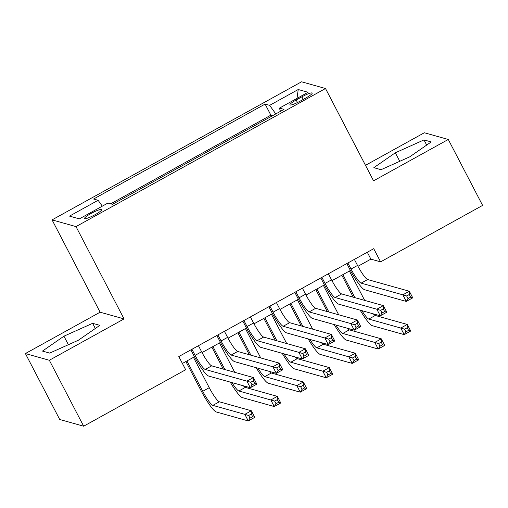 <?xml version="1.0" encoding="UTF-8"?>
<svg xmlns="http://www.w3.org/2000/svg" width="508" height="508" viewBox="0 0 508 508"><rect width="100%" height="100%" fill="white"/><g stroke="black" fill="none" stroke-linecap="round" stroke-linejoin="round"><path stroke-width="0.76" d="M95.18 214.643A9.633 1.492 -27.5 0 0 101.651 209.614A9.633 1.492 -27.5 0 0 91.04 213.481A9.633 1.492 -27.5 0 0 84.563 218.51A9.633 1.492 -27.5 0 0 95.18 214.643M25.4 353.555L49.34 360.267L124.054 318.91L100.12 312.198L25.4 353.555L59.722 419.487L83.661 426.206L185.668 369.741L178.803 356.559L373.729 248.672L380.594 261.861L482.6 205.403L448.278 139.465L424.339 132.753L365.487 165.322M100.12 312.198L52.064 219.888L301.568 81.794L325.501 88.513L76.003 226.6L52.064 219.888M301.879 96.838L296.158 100.006A9.328 1.441 -27.5 0 0 289.89 104.877A9.328 1.441 -27.5 0 0 300.171 101.13L305.886 97.961A9.328 1.441 -27.5 0 0 312.16 93.091A9.328 1.441 -27.5 0 0 301.879 96.838L303.232 99.435M275.781 113.925L269.634 105.353L265.106 104.083L93.574 199.022L98.101 200.292L69.513 216.11L79.35 218.872L107.937 203.048L112.465 204.318L283.997 109.379L279.47 108.109L280.429 111.354M269.634 105.353L298.221 89.529L308.058 92.285L279.47 108.109M272.65 115.659L270.872 115.157L110.681 203.816M49.34 360.267L83.661 426.206M124.054 318.91L76.003 226.6M325.501 88.513L373.558 180.823L448.278 139.465M357.975 266.287L370.884 259.137L380.594 261.861M182.397 363.461L194.475 356.775M202.032 352.596L220.466 342.392M228.022 338.207L246.456 328.009M254.013 323.825L272.447 313.626M280.003 309.442L298.431 299.237M305.994 295.053L324.421 284.855M331.984 280.67L350.412 270.472M367.29 252.235L370.884 259.137M270.872 115.157L265.106 104.083M98.101 200.292L102.311 206.159M297.015 98.4L298.221 89.529M395.313 152.787L373.837 167.678L381.044 169.697L409.727 156.832L431.203 141.935L423.996 139.916L395.313 152.787L399.752 161.309M49.682 353.104L78.365 340.233L99.841 325.342L92.627 323.317L63.945 336.188L42.469 351.079L49.682 353.104M426.682 145.072L423.996 139.916M68.383 344.71L63.945 336.188M95.314 328.479L92.627 323.317M347.878 262.979L351.034 269.043A15.05 2.419 -119 0 0 361.131 283.14L402.825 294.831L409.321 291.236L412.756 297.828L406.26 301.428L364.566 289.731A22.574 3.632 61 0 1 349.415 268.592L346.805 263.576M354.374 259.385L357.53 265.449A15.05 2.419 -119 0 0 367.627 279.54L409.321 291.236L409.245 294.532L406.648 295.967L408.019 298.602L410.616 297.167L409.245 294.532M408.019 298.602L406.26 301.428L402.825 294.831L406.648 295.967M410.616 297.167L412.756 297.828M353.25 297.18L341.82 275.228M349.39 271.037L364.668 300.387M342.894 274.631L354.87 297.637M373.266 313.849A15.05 2.419 -119 0 0 375.285 315.474L407.276 324.447L410.705 331.038L404.209 334.639L372.218 325.666A22.574 3.632 61 0 1 360.185 310.178M361.906 310.661A15.05 2.419 -119 0 0 368.789 319.068L400.78 328.041L407.276 324.447L407.2 327.743L404.597 329.178L405.968 331.813L408.572 330.378L407.2 327.743M405.968 331.813L404.209 334.639L400.78 328.041L404.597 329.178M408.572 330.378L410.705 331.038M321.888 277.368L325.044 283.426A15.05 2.419 -119 0 0 335.14 297.523L376.834 309.22L383.337 305.619L386.766 312.217L380.27 315.811L338.576 304.114A22.574 3.632 61 0 1 323.425 282.975L320.815 277.959M328.384 273.768L331.54 279.832A15.05 2.419 -119 0 0 341.636 293.929L383.337 305.619L383.254 308.915L380.657 310.35L382.029 312.991L384.626 311.55L383.254 308.915M382.029 312.991L380.27 315.811L376.834 309.22L380.657 310.35M384.626 311.55L386.766 312.217M295.897 291.751L299.053 297.815A15.05 2.419 -119 0 0 309.15 311.906L350.85 323.602L357.346 320.008L360.775 326.6L354.279 330.194L312.585 318.497A22.574 3.632 61 0 1 297.434 297.358L294.824 292.341M302.393 288.15L305.549 294.215A15.05 2.419 -119 0 0 315.652 308.312L357.346 320.008L357.264 323.298L354.667 324.739L356.038 327.374L358.642 325.939L357.264 323.298M356.038 327.374L354.279 330.194L350.85 323.602L354.667 324.739M358.642 325.939L360.775 326.6M269.907 306.134L273.063 312.198A15.05 2.419 -119 0 0 283.166 326.288L324.86 337.985L331.356 334.391L334.785 340.982L328.289 344.583L286.595 332.886A22.574 3.632 61 0 1 271.443 311.741L268.834 306.73M276.403 302.539L279.559 308.597A15.05 2.419 -119 0 0 289.662 322.694L331.356 334.391L331.28 337.68L328.676 339.122L330.054 341.757L332.651 340.322L331.28 337.68M330.054 341.757L328.289 344.583L324.86 337.985L328.676 339.122M332.651 340.322L334.785 340.982M243.916 320.516L247.072 326.58A15.05 2.419 -119 0 0 257.175 340.678L298.869 352.368L305.365 348.774L308.8 355.371L302.298 358.965L260.604 347.269A22.574 3.632 61 0 1 245.459 326.13L242.843 321.113M250.412 316.922L253.568 322.986A15.05 2.419 -119 0 0 263.671 337.077L305.365 348.774L305.289 352.069L302.685 353.505L304.063 356.146L306.661 354.705L305.289 352.069M304.063 356.146L302.298 358.965L298.869 352.368L302.685 353.505M306.661 354.705L308.8 355.371M327.26 311.569L315.83 289.611M323.399 285.42L338.677 314.769M316.903 289.02L328.879 312.02M347.275 328.231A15.05 2.419 -119 0 0 349.294 329.857L381.286 338.83L384.721 345.427L378.219 349.021L346.227 340.049A22.574 3.632 61 0 1 334.194 324.561M335.921 325.044A15.05 2.419 -119 0 0 342.798 333.451L374.79 342.43L381.286 338.83L381.21 342.125L378.606 343.56L379.984 346.202L382.581 344.761L381.21 342.125M379.984 346.202L378.219 349.021L374.79 342.43L378.606 343.56M382.581 344.761L384.721 345.427M301.269 325.952L289.839 303.994M297.409 299.803L312.687 329.152M290.913 303.403L302.889 326.403M321.291 342.614A15.05 2.419 -119 0 0 323.304 344.24L355.295 353.219L358.731 359.81L352.235 363.404L320.243 354.432A22.574 3.632 61 0 1 308.204 338.944M309.931 339.433A15.05 2.419 -119 0 0 316.808 347.84L348.799 356.813L355.295 353.219L355.219 356.508L352.622 357.95L353.993 360.585L356.591 359.143L355.219 356.508M353.993 360.585L352.235 363.404L348.799 356.813L352.622 357.95M356.591 359.143L358.731 359.81M275.279 340.335L263.849 318.383M271.418 314.192L286.696 343.541M264.922 317.786L276.898 340.792M295.3 357.003A15.05 2.419 -119 0 0 297.313 358.629L329.305 367.601L332.74 374.193L326.244 377.793L294.253 368.814A22.574 3.632 61 0 1 282.213 353.333M283.94 353.816A15.05 2.419 -119 0 0 290.817 362.223L322.809 371.196L329.305 367.601L329.228 370.891L326.631 372.332L328.003 374.968L330.6 373.532L329.228 370.891M328.003 374.968L326.244 377.793L322.809 371.196L326.631 372.332M330.6 373.532L332.74 374.193M249.295 354.724L237.865 332.765M245.434 328.574L260.712 357.924M238.931 332.168L250.908 355.175M269.31 371.386A15.05 2.419 -119 0 0 271.329 373.012L303.32 381.984L306.749 388.576L300.253 392.176L268.262 383.203A22.574 3.632 61 0 1 256.223 367.716M257.95 368.198A15.05 2.419 -119 0 0 264.827 376.606L296.818 385.578L303.32 381.984L303.238 385.28L300.641 386.715L302.012 389.357L304.609 387.915L303.238 385.28M302.012 389.357L300.253 392.176L296.818 385.578L300.641 386.715M304.609 387.915L306.749 388.576M217.926 334.905L221.082 340.963A15.05 2.419 -119 0 0 231.184 355.06L272.879 366.757L279.375 363.156L282.81 369.754L276.314 373.348L234.613 361.652A22.574 3.632 61 0 1 219.469 340.512L216.859 335.496M224.428 331.305L227.584 337.369A15.05 2.419 -119 0 0 237.681 351.466L279.375 363.156L279.298 366.452L276.701 367.894L278.073 370.529L280.67 369.087L279.298 366.452M278.073 370.529L276.314 373.348L272.879 366.757L276.701 367.894M280.67 369.087L282.81 369.754M223.304 369.106L211.874 347.148M219.443 342.957L234.721 372.307M212.947 346.558L224.917 369.557M243.319 385.769A15.05 2.419 -119 0 0 245.339 387.394L277.33 396.367L280.759 402.965L274.263 406.559L242.272 397.586A22.574 3.632 61 0 1 230.238 382.099M231.959 382.581A15.05 2.419 -119 0 0 238.836 390.995L270.827 399.967L277.33 396.367L277.247 399.663L274.65 401.098L276.022 403.739L278.625 402.298L277.247 399.663M276.022 403.739L274.263 406.559L270.827 399.967L274.65 401.098M278.625 402.298L280.759 402.965M191.941 349.288L195.097 355.352A15.05 2.419 -119 0 0 205.194 369.443L246.888 381.14L253.384 377.546L256.819 384.137L250.323 387.731L208.629 376.041A22.574 3.632 61 0 1 193.478 354.895L190.868 349.879M198.438 345.694L201.593 351.752A15.05 2.419 -119 0 0 211.69 365.849L253.384 377.546L253.308 380.835L250.711 382.276L252.082 384.912L254.679 383.476L253.308 380.835M252.082 384.912L250.323 387.731L246.888 381.14L250.711 382.276M254.679 383.476L256.819 384.137M186.957 360.94L202.749 391.281A15.05 2.419 -119 0 0 212.852 405.378L244.843 414.35L251.339 410.756L254.768 417.347L248.272 420.942L216.281 411.969A22.574 3.632 61 0 1 201.13 390.83L185.884 361.531M193.453 357.346L209.245 387.687A15.05 2.419 -119 0 0 219.348 401.784L251.339 410.756L251.257 414.045L248.66 415.487L250.031 418.122L252.635 416.687L251.257 414.045M250.031 418.122L248.272 420.942L244.843 414.35L248.66 415.487M252.635 416.687L254.768 417.347M297.472 102.533L296.158 100.006M357.53 265.449L351.034 269.043M367.627 279.54L361.131 283.14M375.285 315.474L368.789 319.068M331.54 279.832L325.044 283.426M341.636 293.929L335.14 297.523M305.549 294.215L299.053 297.815M315.652 308.312L309.15 311.906M279.559 308.597L273.063 312.198M289.662 322.694L283.166 326.288M253.568 322.986L247.072 326.58M263.671 337.077L257.175 340.678M349.294 329.857L342.798 333.451M323.304 344.24L316.808 347.84M297.313 358.629L290.817 362.223M271.329 373.012L264.827 376.606M227.584 337.369L221.082 340.963M237.681 351.466L231.184 355.06M245.339 387.394L238.836 390.995M201.593 351.752L195.097 355.352M211.69 365.849L205.194 369.443M209.245 387.687L202.749 391.281M219.348 401.784L212.852 405.378"/></g></svg>
